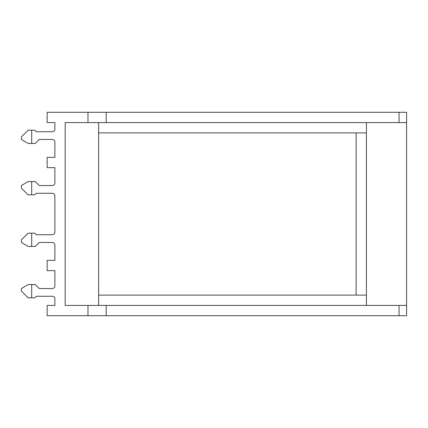 <?xml version="1.0" encoding="UTF-8"?>
<svg xmlns="http://www.w3.org/2000/svg" width="428" height="428" viewBox="0 0 428 428"><rect width="100%" height="100%" fill="white"/><g stroke="black" fill="none" stroke-linecap="round" stroke-linejoin="round"><path stroke-width="0.64" d="M356.133 132.894L356.133 295.106M366.432 122.59L366.432 305.41M98.649 122.59L98.649 305.41M399.057 315.709L399.057 305.41L406.6 305.41L406.6 315.709L87.981 315.709L87.981 305.41L65.174 305.41L65.174 122.59L87.981 122.59L87.981 112.291L47.15 112.291L47.15 122.59L54.875 122.59L54.875 129.16A2.573 2.573 0 0 1 52.296 131.733L36.332 131.733L34.791 130.187L31.699 130.187L31.699 143.45L35.278 143.45L39.269 139.458L52.296 139.458A2.573 2.573 0 0 1 54.875 142.032L54.875 157.354L47.15 157.354L47.15 167.653L54.875 167.653L54.875 182.975A2.573 2.573 0 0 1 52.296 185.549L39.269 185.549L35.278 181.558L31.699 181.558L31.699 194.815L28.093 194.815L21.4 188.122L21.4 185.575L28.093 181.558L31.699 181.558M87.981 305.41L106.187 305.41L106.187 315.709M399.057 305.41L106.187 305.41M31.699 194.815L34.791 194.815L36.332 193.274L52.296 193.274A2.573 2.573 0 0 1 54.875 195.847L54.875 232.153A2.573 2.573 0 0 1 52.296 234.726L36.332 234.726L34.791 233.185L31.699 233.185L31.699 246.442L35.278 246.442L39.269 242.451L52.296 242.451A2.573 2.573 0 0 1 54.875 245.025L54.875 260.347L47.15 260.347L47.15 270.646L54.875 270.646L54.875 285.968A2.573 2.573 0 0 1 52.296 288.542L39.269 288.542L35.278 284.55L31.699 284.55L31.699 297.813L28.093 297.813L21.4 291.115L21.4 288.568L28.093 284.55L31.699 284.55M31.699 297.813L34.791 297.813L36.332 296.267L52.296 296.267A2.573 2.573 0 0 1 54.875 298.84L54.875 305.41L47.15 305.41L47.15 315.709L87.981 315.709M399.057 112.291L106.187 112.291L106.187 122.59L399.057 122.59L399.057 112.291L406.6 112.291L406.6 305.41M87.981 112.291L106.187 112.291M406.6 122.59L399.057 122.59M106.187 122.59L87.981 122.59M31.699 246.442L28.093 246.442L21.4 242.425L21.4 239.878L28.093 233.185L31.699 233.185M31.699 143.45L28.093 143.45L21.4 139.432L21.4 136.885L28.093 130.187L31.699 130.187M98.649 295.106L366.432 295.106M98.649 132.894L366.432 132.894"/></g></svg>
